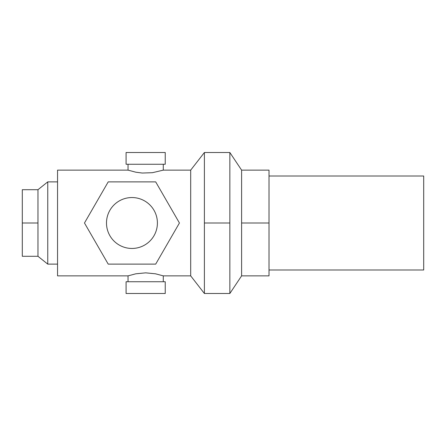 <?xml version="1.0" encoding="UTF-8"?>
<svg xmlns="http://www.w3.org/2000/svg" width="446" height="446" viewBox="0 0 446 446"><rect width="100%" height="100%" fill="white"/><g stroke="black" fill="none" stroke-linecap="round" stroke-linejoin="round"><path stroke-width="0.67" d="M37.966 223L22.3 223L22.3 189.712L37.966 189.712L37.966 256.288L47.755 264.121L47.755 181.879L57.545 181.879M269.016 176.008L423.7 176.008L423.7 269.992L269.016 269.992M128.035 164.256L128.035 170.132L135.813 172.195L142.246 173.042L152.426 172.697L163.281 170.132L190.693 170.132L190.693 275.868L204.396 293.49L229.852 293.49L229.852 152.51L204.396 152.51L204.396 293.49M106.494 223A25.455 25.455 0 0 0 131.949 248.455A25.455 25.455 0 0 0 157.405 223A25.455 25.455 0 0 0 131.949 197.545A25.455 25.455 0 0 0 106.494 223M126.079 293.49L126.079 281.744L165.237 281.744L165.237 293.49L126.079 293.49M126.079 164.256L126.079 152.51L165.237 152.51L165.237 164.256L126.079 164.256M128.035 281.744L128.035 275.868L57.545 275.868L57.545 170.132L128.035 170.132M190.693 275.868L163.281 275.868L163.281 281.744M163.281 275.868L155.503 273.805L145.658 272.846L135.813 273.805L128.035 275.868M163.281 164.256L163.281 170.132M155.693 264.121L108.211 264.121L84.472 223L108.211 181.879L155.693 181.879L179.431 223L155.693 264.121M204.396 223L229.852 223M241.604 170.132L241.604 275.868L269.016 275.868L269.016 170.132L241.604 170.132L229.852 152.51M241.604 223L269.016 223M37.966 256.288L22.3 256.288L22.3 223M47.755 264.121L57.545 264.121M241.604 275.868L229.852 293.49M190.693 170.132L204.396 152.51M37.966 189.712L47.755 181.879"/></g></svg>
